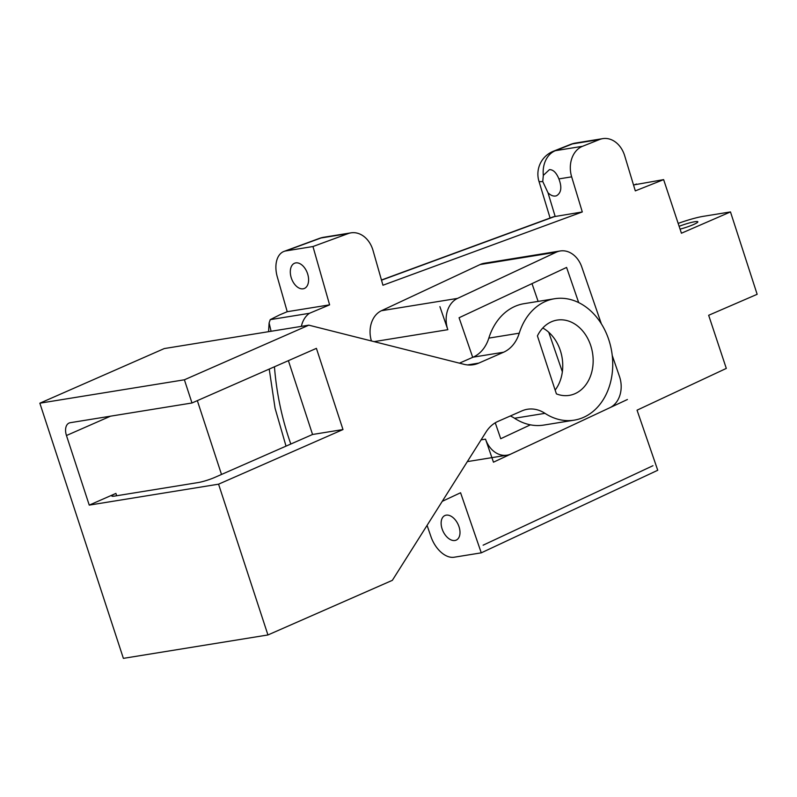 <?xml version="1.0" encoding="UTF-8"?>
<svg xmlns="http://www.w3.org/2000/svg" width="797" height="797" viewBox="0 0 797 797"><rect width="100%" height="100%" fill="white"/><g stroke="black" fill="none" stroke-linecap="round" stroke-linejoin="round"><path stroke-width="1.2" d="M612.226 355.412L619.478 376.463A24.597 19.168 -99.2 0 1 609.785 407.755L511.086 453.941A24.597 19.168 -99.2 0 1 507.081 455.177A24.597 19.168 -99.2 0 1 485.522 439.147L481.089 439.864M601.346 323.811L581.78 267.005A24.597 19.168 -99.2 0 0 560.231 250.975A24.597 19.168 -99.2 0 0 556.226 252.211L457.528 298.397L381.454 310.71L480.153 264.534A24.597 19.168 -99.2 0 1 484.148 263.289L560.231 250.975M374.082 341.634L447.834 329.689A24.597 19.168 -99.2 0 1 457.528 298.397M447.834 329.689L439.904 306.646M627.408 399.506L493.463 462.19L485.522 439.147M472.711 357.345L459.072 317.744L566.587 267.433L578.692 302.601M530.404 424.831L500.725 438.719L495.246 422.799M531.997 283.612L538.124 301.396M548.744 332.269L562.333 371.731M371.422 340.957A24.597 19.168 -99.2 0 1 381.454 310.71M442.265 501.323L460.576 492.755L481.268 552.839L657.744 470.26L637.052 410.176L726.306 368.413L708.663 315.283L757.15 294.302L730.48 211.922L681.425 233.222L663.632 179.624L635.309 190.881L624.679 155.764A24.597 19.168 -99.2 0 0 602.761 138.638A24.597 19.168 -99.2 0 0 599.603 139.505L582.547 146.289L555.389 150.683A24.597 19.168 80.8 0 0 543.325 175.38L549.432 169.641C553.198 169.562 556.356 172.65 558.896 178.907C562.074 187.275 561.277 192.894 556.495 195.773C553.766 196.64 550.926 195.634 547.987 192.744L542.737 181.497L543.325 175.38M558.896 178.907L571.658 176.844A24.597 19.168 -99.2 0 1 582.547 146.289M571.658 176.844L582.298 211.952L382.949 285.236L373.026 250.467A24.597 19.168 -99.2 0 0 350.969 232.854A24.597 19.168 -99.2 0 0 348.189 233.581L312.962 246.532L329.609 304.852L309.425 313.301A23.79 18.54 80.8 0 0 301.366 326.372M679.124 226.308A13.529 1.644 162 0 1 697.843 221.805A13.529 1.644 162 0 1 693.34 224.624A13.529 1.644 162 0 1 680.07 229.147M446.2 515.151A13.529 8.279 64.9 0 1 458.524 525.382A13.529 8.279 64.9 0 1 456.302 540.077A13.529 8.279 64.9 0 1 454.928 540.496A13.529 8.279 64.9 0 1 442.604 530.264A13.529 8.279 64.9 0 1 444.836 515.569A13.529 8.279 64.9 0 1 446.2 515.151M295.747 262.9A13.529 8.378 69.8 0 1 307.582 273.73A13.529 8.378 69.8 0 1 304.115 288.554A13.529 8.378 69.8 0 1 303.139 288.803A13.529 8.378 69.8 0 1 291.313 277.984A13.529 8.378 69.8 0 1 294.78 263.159A13.529 8.378 69.8 0 1 295.747 262.9M602.761 138.638L575.603 143.032A24.597 19.168 80.8 0 0 572.445 143.908L599.603 139.505M575.603 143.032A24.597 24.597 0 0 0 570.443 144.456L570.443 144.456A24.597 15.193 68.3 0 1 572.445 143.908L555.389 150.683A24.597 15.193 -111.7 0 0 553.397 151.231A24.597 24.597 0 0 0 538.941 181.228A24.597 2.62 163.1 0 0 542.737 181.497M350.969 232.854L323.811 237.247A24.597 19.168 80.8 0 0 321.032 237.974L348.189 233.581M323.811 237.247A24.597 24.597 0 0 0 319.258 238.442L319.258 238.442A24.597 15.243 69.8 0 1 321.032 237.974L285.804 250.925L312.962 246.532M381.454 280.016L553.507 216.764L582.298 211.952M271.08 331.273L269.117 322.944L270.223 319.647L279.697 314.865L287.229 311.707L329.609 304.852M270.223 319.647L309.425 313.301M633.515 184.954L663.632 179.624M287.229 311.707L277.306 276.938A24.597 15.243 69.8 0 1 284.041 251.394A24.597 15.243 69.8 0 1 285.804 250.925M481.268 552.839L454.111 557.233A24.597 15.043 64.9 0 1 430.958 536.65L427.072 525.372M678.167 223.409A24.597 2.999 162 0 1 703.323 216.326L730.48 211.922M555.16 390.072A33.823 26.361 -99.2 0 1 555.12 390.052L539.938 343.656A33.823 26.361 -99.2 0 1 539.948 343.607L537.417 335.886A38.126 29.718 -99.2 0 1 557.113 320.095A38.126 29.718 -99.2 0 1 592.54 352.981A38.126 29.718 -99.2 0 1 569.297 395.372A38.126 29.718 -99.2 0 1 556.406 393.877L555.16 390.072A38.126 29.718 80.8 0 0 542.777 328.015M473.129 357.156L503.565 352.234L478.788 363.103A36.901 28.752 80.8 0 1 473.298 364.737A36.901 28.752 80.8 0 1 463.934 364.299L308.818 325.166L184.396 379.79L191.987 402.983L316.409 348.359L342.989 429.553L218.567 484.178L267.941 634.96L392.353 580.336L486.08 431.954A36.901 28.752 80.8 0 1 497.886 421.444L521.935 410.883A36.901 28.752 80.8 0 1 527.435 409.26A36.901 28.752 80.8 0 1 544.989 413.344A61.499 47.93 80.8 0 0 574.238 420.149A61.499 47.93 80.8 0 0 611.727 351.776A61.499 47.93 80.8 0 0 554.582 298.736A61.499 47.93 80.8 0 0 519.255 333.186L488.83 338.117A36.901 28.752 -99.2 0 1 473.129 357.156L459.451 363.163M503.565 352.234A36.901 28.752 80.8 0 0 519.255 333.186M197.337 400.642L221.506 474.454M184.396 379.79L39.85 403.192L164.262 348.568L308.818 325.166M191.987 402.983L70.266 422.699A12.304 7.552 -113.7 0 0 69.12 423.028A12.304 7.552 -113.7 0 0 66.46 435.521L110.534 416.173M116.671 495.754L115.904 493.413A12.304 1.524 -18.1 0 0 111.819 496.013A12.304 1.524 -18.1 0 0 114.619 496.083L198.304 482.534A12.304 1.524 -18.1 0 0 214.801 477.403L312.554 434.485L342.989 429.553L312.554 434.485L288.394 360.662M510.329 415.974A36.901 28.752 -99.2 0 1 514.553 418.266A61.499 47.93 80.8 0 0 543.813 425.07L574.238 420.149M554.582 298.736L524.157 303.657A61.499 47.93 80.8 0 0 488.83 338.117M218.567 484.178L89.244 505.119L66.46 435.521M115.904 493.413L89.244 505.119M39.85 403.192L123.386 658.362L267.941 634.96M493.463 462.19L489.497 450.664M483.112 545.188L652.962 465.707M480.153 264.534L556.226 252.211M381.504 280.185L555.14 216.356L547.987 192.744M290.815 444.029A237.406 185.014 -99.2 0 1 274.447 366.779M633.585 185.173L636.474 184.017M478.788 363.103L467.57 364.926M514.553 418.266L544.989 413.344M467.351 461.612L507.081 455.177M550.089 218.019L538.941 181.228M286.023 446.131L275.065 408.243L269.227 369.071M268.569 331.682L269.117 322.944M553.397 151.231L570.443 144.456M284.041 251.394L319.258 238.442"/></g></svg>
